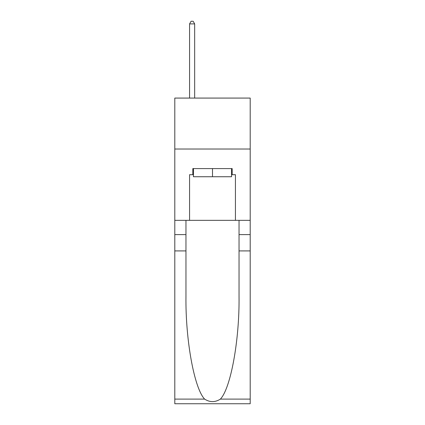 <?xml version="1.0" encoding="UTF-8"?>
<svg xmlns="http://www.w3.org/2000/svg" width="425" height="425" viewBox="0 0 425 425"><rect width="100%" height="100%" fill="white"/><g stroke="black" fill="none" stroke-linecap="round" stroke-linejoin="round"><path stroke-width="0.64" d="M250.197 149.021L250.197 98.074L174.803 98.074L174.803 149.021L250.197 149.021L250.197 220.347L235.423 220.347L235.423 174.696L232.167 174.696L232.167 168.587L192.833 168.587L192.833 174.696L193.444 174.696M231.556 168.587L231.556 176.736L193.444 176.736L193.444 168.587M212.5 168.587L212.5 176.736M220.384 399.102L250.197 399.102L250.197 403.75L174.803 403.75L174.803 250.915L185.959 250.915L185.959 296.353C185.417 339.782 194.225 388.301 204.616 399.102C209.865 402.454 215.124 402.454 220.384 399.102C230.775 388.301 239.583 339.782 239.041 296.353L239.041 220.347M239.041 250.915L250.197 250.915L250.197 220.347M174.803 250.915L174.803 149.021M185.959 220.347L185.959 250.915M250.197 399.102L250.197 250.915M174.803 220.347L189.577 220.347L189.577 174.696L192.833 174.696M189.577 220.347L235.423 220.347M231.556 174.696L232.167 174.696M194.671 98.074L194.671 23.901L189.577 23.901L189.577 98.074M189.577 23.901L191.101 21.25L193.141 21.25L194.671 23.901M239.041 234.611L250.197 234.611M185.959 234.611L174.803 234.611M174.803 399.102L204.616 399.102"/></g></svg>
